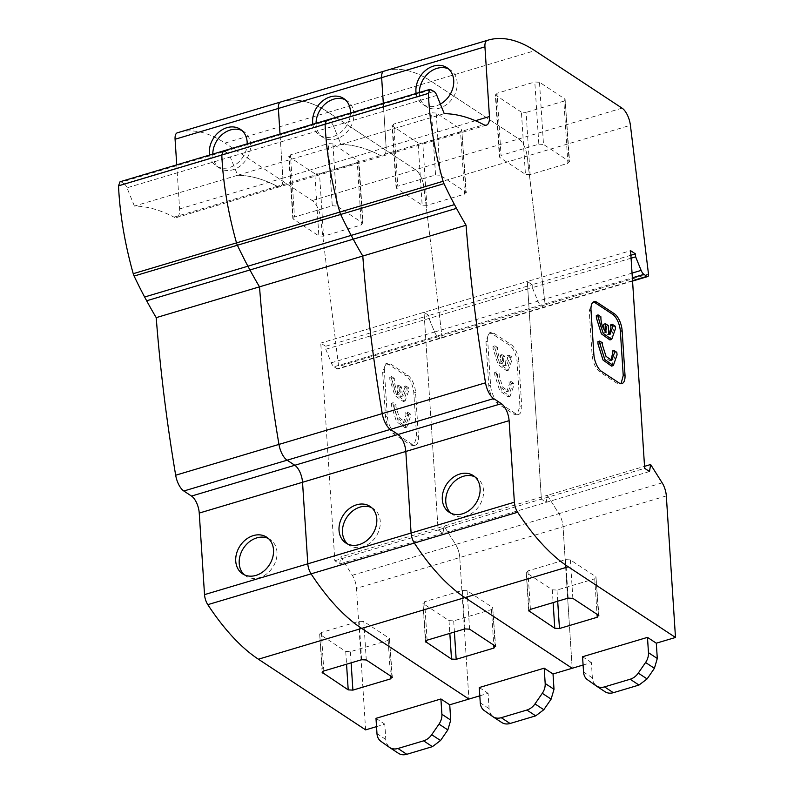 <?xml version="1.0" encoding="UTF-8"?>
<svg xmlns="http://www.w3.org/2000/svg" width="794" height="794" viewBox="0 0 794 794"><rect width="100%" height="100%" fill="white"/><g stroke="black" fill="none" stroke-linecap="round" stroke-linejoin="round"><path stroke-width="0.6" stroke-dasharray="3.97 2.98" d="M244.383 574.826A21.934 17.468 -56.6 0 0 246.031 576.097A21.934 17.468 -56.6 0 0 266.734 573.844A21.934 17.468 -56.6 0 0 276.987 552.148A21.934 17.468 -56.6 0 0 270.168 539.473A21.934 17.468 -56.6 0 0 268.342 538.461M209.576 155.068A21.934 17.468 -56.6 0 0 216.186 165.886A21.934 17.468 -56.6 0 0 236.086 164.239A21.934 17.468 -56.6 0 0 247.182 143.853M212.792 154.115A21.934 17.468 -56.6 0 0 212.832 155.495A21.934 17.468 -56.6 0 0 219.65 168.169A21.934 17.468 -56.6 0 0 240.354 165.916A21.934 17.468 -56.6 0 0 250.606 144.23A21.934 17.468 -56.6 0 0 243.788 131.546A21.934 17.468 -56.6 0 0 241.972 130.534M404.067 386.499L405.833 385.963L406.151 388.484L403.58 395.819L402.201 395.819L401.635 387.115L398.906 385.318L399.461 393.963C395.978 389.606 394.261 384.405 394.31 378.371L392.544 378.897L389.755 377.071L389.814 379.413L394.836 395.462L403.352 401.536L407.104 390.817L406.846 388.326L404.067 386.499L404.374 389.02L401.804 396.345L400.424 396.345L399.868 387.641L397.129 385.844L397.695 394.489C394.191 390.142 392.474 384.941 392.544 378.897M405.833 385.963L408.612 387.8L408.88 390.291L405.129 401.01L396.603 394.926L391.581 378.887L391.531 376.535L389.755 377.071M391.382 403.203L391.442 405.595L396.464 421.634L404.98 427.708L408.731 416.989L408.463 414.468L405.684 412.632L407.461 412.106L407.779 414.667L405.208 422.001L399.461 417.972L395.938 406.865L395.938 404.513L394.171 405.039L391.382 403.203L393.159 402.677L395.938 404.513M407.461 412.106L410.24 413.932L410.508 416.463L406.756 427.182L398.241 421.108L393.209 405.059L393.159 402.677M405.684 412.632L406.002 415.193L403.441 422.527L397.605 418.369L394.171 407.391L394.171 405.039M365.627 729.875L356.476 588.334A13.706 6.015 73.4 0 0 352.318 575.283L340.775 556.922L339.663 563.929L334.82 560.743L320.746 343.097L325.59 346.283L325.778 349.251L331.287 362.798A6.848 3.007 73.4 0 0 334.076 366.768L437.365 335.961L440.412 337.976A3.424 1.499 73.4 0 0 441.186 338.145A3.424 1.499 73.4 0 0 441.911 335.654L423.837 186.888A15.076 6.61 73.4 0 0 415.48 169.737L328.299 112.282A206.45 90.536 73.4 0 0 281.413 101.771A206.45 90.536 -106.6 0 1 328.299 112.282L225.01 143.079A206.45 90.536 73.4 0 0 178.124 132.568M176.734 164.864L179.593 208.951A13.706 6.015 -106.6 0 1 176.586 217.526A13.706 6.015 -106.6 0 1 174.005 217.139A306.077 134.236 73.4 0 0 134.404 206.063L237.684 175.266L230.26 156.994A6.848 3.007 73.4 0 0 227.471 153.034L224.871 151.317L121.591 182.124L120.033 181.776M121.591 182.124L124.182 183.831L330.751 122.226L326.602 120.172M134.404 206.063L126.98 187.801A6.848 3.007 73.4 0 0 124.182 183.831M325.778 349.251L532.347 287.646L537.856 301.194A6.848 3.007 73.4 0 0 540.645 305.164L543.701 307.169L337.132 368.773A3.424 1.499 73.4 0 0 337.907 368.952A3.424 1.499 73.4 0 0 338.621 366.461L320.548 217.695A15.076 6.61 73.4 0 0 312.201 200.535L225.01 143.079M337.132 368.773L334.076 366.768M334.82 560.743L438.099 529.935L424.026 312.29L320.746 343.097M352.318 575.283L455.607 544.476A13.706 6.015 -106.6 0 1 459.766 557.527A13.706 6.015 73.4 0 0 455.607 544.476L444.064 526.124L340.775 556.922M376.525 726.629L384.812 724.158L385.805 739.462C386.073 742.856 387.412 745.447 389.824 747.223L398.201 753.149L389.378 747.333M666.325 495.922L563.045 526.73L572.196 668.27L563.045 526.73A13.706 6.015 73.4 0 0 558.887 513.678A13.706 6.015 -106.6 0 1 563.045 526.73L459.766 557.527L468.917 699.077L459.766 557.527L356.476 588.334M375.989 718.342L384.812 724.158M444.253 113.661L340.973 144.458L333.549 126.196L340.973 144.458A306.077 134.236 -106.6 0 1 380.574 155.535A306.077 134.236 73.4 0 0 340.973 144.458L237.684 175.266A306.077 134.236 -106.6 0 1 277.285 186.332A306.077 134.236 73.4 0 0 237.684 175.266L230.26 156.994A6.848 3.007 73.4 0 0 227.471 153.034L223.312 150.979M179.593 208.951L282.872 178.144L280.024 134.057L282.872 178.144A13.706 6.015 -106.6 0 1 279.865 186.719A13.706 6.015 -106.6 0 1 277.285 186.332L174.005 217.139M314.841 173.747L289.244 156.875L293.264 219.065L318.86 235.927L314.841 173.747L319.525 174.005L323.545 236.195L361.32 224.93L357.3 162.74L319.525 174.005M357.3 162.74L358.521 160.725L362.54 222.906L336.934 206.033L332.914 143.853L358.987 161.381L363.007 223.561L362.54 222.906L361.32 224.93M332.914 143.853L328.23 143.595L332.259 205.775L294.485 217.04L290.465 154.86L328.23 143.595M290.465 154.86L289.244 156.875L288.768 156.22L292.797 218.4L293.264 219.065L294.485 217.04M312.201 200.535L415.48 169.737A15.076 6.61 -106.6 0 1 423.837 186.888L320.548 217.695M339.663 563.929L442.943 533.131L444.064 526.124L442.943 533.131L438.099 529.935L424.026 312.29L428.869 315.486L429.068 318.454L434.566 332.001A6.848 3.007 73.4 0 0 437.365 335.961L632.352 277.811M649.512 471.527L546.232 502.324L541.389 499.128L546.232 502.324L547.344 495.317L444.064 526.124L455.607 544.476L558.887 513.678L547.344 495.317L546.232 502.324L442.943 533.131L438.099 529.935L541.389 499.128L527.315 281.493L532.159 284.679L532.347 287.646L537.856 301.194L434.566 332.001L429.068 318.454L428.869 315.486L325.59 346.283M407.848 375.393A13.706 6.015 -106.6 0 1 415.57 392.385L418.428 436.571A13.706 6.015 -106.6 0 1 415.431 445.146A13.706 6.015 -106.6 0 1 412.314 444.442L395.015 433.048A13.706 6.015 -106.6 0 1 387.293 416.046L384.435 371.87A13.706 6.015 -106.6 0 1 387.442 363.295A13.706 6.015 -106.6 0 1 390.549 363.989L407.848 375.383L406.081 375.919L388.782 364.515L385.666 363.821L382.668 372.396L385.527 416.572C386.44 424.373 389.02 430.04 393.248 433.574L410.548 444.968L413.654 445.672L416.661 437.097L413.803 392.911A13.706 6.015 73.4 0 0 406.081 375.919M391.889 676.845L389.397 638.386L363.801 621.513L359.116 621.255L321.342 632.52L320.121 634.535L345.727 651.408L350.402 651.666L388.177 640.401L389.397 638.386L392.355 677.471M322.146 672.339L319.654 633.88L322.523 671.625M323.545 236.195L318.86 235.927M332.259 205.775L336.934 206.033M397.695 394.489L399.461 393.963M398.906 385.318L397.129 385.844M401.635 387.115L399.868 387.641M402.201 395.819L400.424 396.345M408.612 387.8L406.846 388.326M391.531 376.535L394.31 378.371M410.24 413.932L408.463 414.468M347.663 544.019A21.934 17.468 -56.6 0 0 349.31 545.289A21.934 17.468 -56.6 0 0 370.014 543.036A21.934 17.468 -56.6 0 0 380.266 521.35A21.934 17.468 -56.6 0 0 373.448 508.666A21.934 17.468 -56.6 0 0 371.632 507.654M312.866 124.261A21.934 17.468 -56.6 0 0 319.476 135.089A21.934 17.468 -56.6 0 0 339.375 133.432A21.934 17.468 -56.6 0 0 350.462 113.056M316.072 123.308A21.934 17.468 -56.6 0 0 316.111 124.688A21.934 17.468 -56.6 0 0 322.93 137.372A21.934 17.468 -56.6 0 0 343.643 135.119A21.934 17.468 -56.6 0 0 353.886 113.423A21.934 17.468 -56.6 0 0 347.067 100.749A21.934 17.468 -56.6 0 0 345.251 99.736M507.346 355.692L509.123 355.166L509.43 357.687L506.86 365.022L505.48 365.022L504.915 356.317L502.185 354.511L502.751 363.166C499.267 358.799 497.55 353.598 497.59 347.574L495.823 348.1L493.044 346.263L493.094 348.616L498.126 364.654L506.641 370.729L510.393 360.01L510.125 357.528L507.346 355.692L507.664 358.213L505.093 365.538L503.714 365.548L503.148 356.843L500.418 355.047L500.974 363.692C497.471 359.335 495.754 354.134 495.823 348.1M509.123 355.166L511.902 357.002L512.16 359.483L508.408 370.203L499.892 364.128L494.861 348.09L494.811 345.737L493.044 346.263M494.672 372.406L494.722 374.788L499.754 390.827L508.269 396.901L512.021 386.192L511.753 383.661L508.974 381.825L510.741 381.299L511.058 383.859L508.488 391.194L502.741 387.174L499.228 376.058L499.228 373.706L497.451 374.242L494.672 372.406L496.439 371.88L499.228 373.706M510.741 381.299L513.519 383.135L513.787 385.656L510.036 396.375L501.52 390.301L496.488 374.262L496.439 371.88M508.974 381.825L509.291 384.385L506.721 391.72L500.895 387.561L497.451 376.584L497.451 374.242M475.427 120.718L386.152 147.347A13.706 6.015 -106.6 0 1 383.155 155.922A13.706 6.015 -106.6 0 0 386.152 147.347L383.303 103.26L386.152 147.347L282.872 178.144A13.706 6.015 -106.6 0 1 279.865 186.719A13.706 6.015 -106.6 0 1 277.285 186.332L380.574 155.535A13.706 6.015 -106.6 0 0 383.155 155.922A13.706 6.015 -106.6 0 1 380.574 155.535L483.854 124.727M622.049 108.133L415.48 169.737L328.299 112.282L431.579 81.474A206.45 90.536 73.4 0 0 384.693 70.964A206.45 90.536 -106.6 0 1 431.579 81.474L518.77 138.93A15.076 6.61 -106.6 0 1 527.117 156.09A15.076 6.61 73.4 0 0 518.77 138.93L431.579 81.474L534.868 50.677M331.287 362.798L434.566 332.001A6.848 3.007 73.4 0 0 437.365 335.961L440.412 337.976A3.424 1.499 73.4 0 0 441.186 338.145A3.424 1.499 73.4 0 0 441.911 335.654L423.837 186.888L527.117 156.09L545.19 304.856L527.117 156.09L630.406 125.283M631.081 258.199L532.347 287.646L532.159 284.679L428.869 315.486L424.026 312.29L527.315 281.493L541.389 499.128L644.668 468.331M479.814 695.822L488.092 693.351L489.084 708.655C489.352 712.059 490.692 714.65 493.114 716.426L501.49 722.341L492.667 716.525M479.278 687.544L488.092 693.351M418.13 142.95L392.524 126.077L396.543 188.257L422.15 205.13L418.13 142.95L422.805 143.208L426.825 205.388L464.599 194.123L460.58 131.943L422.805 143.208M460.58 131.943L461.8 129.918L465.82 192.108L440.223 175.236L436.204 113.046L461.8 129.918L466.286 192.763L465.82 192.108L464.599 194.123M436.204 113.046L431.519 112.788L435.539 174.978L397.764 186.243L393.745 124.053L431.519 112.788M393.745 124.053L392.524 126.077L392.057 125.412L396.077 187.602L396.543 188.257L397.764 186.243M493.838 333.182L511.138 344.586A13.706 6.015 -106.6 0 1 518.859 361.578L521.718 405.764A13.706 6.015 -106.6 0 1 518.71 414.339A13.706 6.015 -106.6 0 1 515.604 413.644L498.304 402.24A13.706 6.015 -106.6 0 1 490.583 385.249L487.724 341.063A13.706 6.015 -106.6 0 1 490.722 332.488A13.706 6.015 -106.6 0 1 493.838 333.182L492.062 333.718L488.955 333.014L485.948 341.589L488.806 385.775C489.729 393.576 492.3 399.243 496.528 402.766L513.827 414.17L516.944 414.865L519.941 406.29L517.083 362.114A13.706 6.015 73.4 0 0 509.361 345.112L492.062 333.718M632.54 280.679L543.701 307.169A3.424 1.499 73.4 0 0 544.476 307.347A3.424 1.499 73.4 0 0 545.19 304.856L648.48 274.049M436.829 95.389L333.549 126.196A6.848 3.007 73.4 0 0 330.751 122.226L434.03 91.429M495.168 646.038L492.687 607.579L467.08 590.706L462.396 590.448L424.631 601.713L423.41 603.738L449.007 620.6L453.692 620.868L491.466 609.603L492.687 607.579L495.635 646.673M425.425 641.532L422.934 603.073L425.802 640.818M426.825 205.388L422.15 205.13M435.539 174.978L440.223 175.236M500.974 363.692L502.751 363.166M502.185 354.511L500.418 355.047M504.915 356.317L503.148 356.843M505.48 365.022L503.714 365.548M511.902 357.002L510.125 357.528M494.811 345.737L497.59 347.574M513.519 383.135L511.753 383.661M450.952 513.222A21.934 17.468 -56.6 0 0 452.6 514.492A21.934 17.468 -56.6 0 0 473.303 512.239A21.934 17.468 -56.6 0 0 483.556 490.543A21.934 17.468 -56.6 0 0 476.728 477.869A21.934 17.468 -56.6 0 0 474.911 476.857M416.145 93.464A21.934 17.468 -56.6 0 0 422.755 104.282A21.934 17.468 -56.6 0 0 440.362 104.083M419.351 92.501A21.934 17.468 -56.6 0 0 419.401 93.891A21.934 17.468 -56.6 0 0 426.219 106.565A21.934 17.468 -56.6 0 0 446.923 104.312A21.934 17.468 -56.6 0 0 457.175 82.626A21.934 17.468 -56.6 0 0 450.357 69.941A21.934 17.468 -56.6 0 0 448.541 68.929M609.921 339.931L613.673 329.212L613.415 326.721L610.636 324.895M611.549 366.103L615.3 355.384L615.032 352.854L612.253 351.027M610.834 360.476L610 360.923L604.174 356.764L600.74 345.787L600.74 343.435L597.951 341.599M662.176 482.871L558.887 513.678L547.344 495.317L644.539 466.336M431.44 89.712L328.16 120.519L330.751 122.226A6.848 3.007 73.4 0 1 333.549 126.196L126.98 187.801M632.044 273.106L537.856 301.194A6.848 3.007 73.4 0 0 540.645 305.164L543.701 307.169A3.424 1.499 73.4 0 0 544.476 307.347A3.424 1.499 73.4 0 0 545.19 304.856L338.621 366.461M630.893 255.241L532.159 284.679L527.315 281.493L630.595 250.686M583.094 665.025L591.381 662.553L592.374 677.858C592.642 681.252 593.981 683.842 596.393 685.619L604.77 691.544L595.947 685.728M582.558 656.737L591.381 662.553M521.41 112.143L495.813 95.27L499.833 157.46L525.429 174.323L521.41 112.143L526.094 112.401L530.114 174.591L567.889 163.326L563.859 101.136L526.094 112.401M563.859 101.136L565.09 99.121L569.109 161.301L543.503 144.429L539.483 82.248L565.09 99.121L569.576 161.956L569.109 161.301L567.889 163.326M539.483 82.248L534.799 81.99L538.828 144.171L501.054 155.435L497.034 93.255L534.799 81.99M497.034 93.255L495.813 95.27L495.337 94.615L499.366 156.795L499.833 157.46L501.054 155.435M598.458 615.241L595.966 576.781L570.37 559.909L565.685 559.641L527.911 570.906L526.69 572.931L552.296 589.803L556.971 590.061L594.746 578.796L595.966 576.781L598.924 615.866M593.168 302.107L592.235 302.216L589.237 310.791L592.096 354.968C593.009 362.769 595.589 368.436 599.817 371.969L617.117 383.363L621.067 383.641M528.705 610.735L526.224 572.276L529.092 610.02M530.114 174.591L525.429 174.323M538.828 144.171L543.503 144.429M609.197 334.294L606.993 334.74L606.437 326.036L603.698 324.24M604.045 329.599L604.264 332.885C600.76 328.537 599.043 323.337 599.103 317.292L596.324 315.466M604.264 332.885L606.03 332.358M608.204 325.51L606.437 326.036M608.77 334.214L606.993 334.74M615.181 326.195L613.415 326.721M600.879 316.766L599.103 317.292M616.809 352.328L615.032 352.854M602.507 342.909L600.74 343.435M381.001 741.407L389.824 747.223M385.805 739.462L376.981 733.646M363.801 621.513L366.282 659.973M351.127 662.831L350.402 651.666M388.177 640.401L390.469 675.912M345.727 651.408L346.551 664.201M361.607 659.715L359.116 621.255M321.342 632.52L323.833 670.98M415.57 392.385L413.803 392.911M388.782 364.515L390.549 363.989M382.668 372.396L384.435 371.87M385.527 416.572L387.293 416.046M393.248 433.574L395.015 433.048M410.548 444.968L412.314 444.442M416.661 437.097L418.428 436.571M484.29 710.61L493.114 716.426M489.084 708.655L480.261 702.849M467.08 590.706L469.572 629.166M454.406 632.034L453.692 620.868M491.466 609.603L493.759 645.105M449.007 620.6L449.831 633.394M464.887 628.908L462.396 590.448M424.631 601.713L427.112 640.172M509.361 345.112L511.138 344.586M518.859 361.578L517.083 362.114M485.948 341.589L487.724 341.063M488.806 385.775L490.583 385.249M496.528 402.766L498.304 402.24M513.827 414.17L515.604 413.644M519.941 406.29L521.718 405.764M328.16 120.519L224.871 151.317M587.57 679.803L596.393 685.619M592.374 677.858L583.55 672.042M570.37 559.909L572.851 598.368M557.696 601.227L556.971 590.061M594.746 578.796L597.038 614.308M552.296 589.803L553.12 602.596M568.167 598.11L565.685 559.641M527.911 570.906L530.402 609.375M589.237 310.791L591.004 310.265M592.096 354.968L593.862 354.442M599.817 371.969L601.584 371.443M617.117 383.363L618.883 382.837M246.031 576.097L242.567 573.814M219.65 168.169L216.186 165.886M403.352 401.536L405.129 401.01M404.98 427.708L406.756 427.182M403.441 422.527L405.208 421.991M486.434 125.115L176.586 217.526M270.168 539.473L266.695 537.191M243.788 131.546L240.324 129.273M632.56 281.076L337.907 368.952M385.666 363.821L387.442 363.295M413.654 445.672L415.431 445.146M401.804 396.345L403.58 395.819M349.31 545.289L345.847 543.007M322.93 137.372L319.476 135.089M506.641 370.729L508.408 370.203M508.269 396.901L510.036 396.375M506.721 391.72L508.488 391.194M373.448 508.666L369.984 506.383M347.067 100.749L343.613 98.466M488.955 333.014L490.722 332.488M516.944 414.865L518.71 414.339M505.093 365.548L506.86 365.022M452.6 514.492L449.126 512.209M426.219 106.565L422.755 104.282M610 360.923L611.708 360.407M476.728 477.869L473.264 475.586M450.357 69.941L446.893 67.669M592.235 302.216L594.011 301.69M620.223 384.068L622 383.542M608.373 334.74L610.149 334.214"/><path stroke-width="1.19" d="M223.312 150.969L120.033 181.776L118.514 185.836A191.88 84.154 73.4 0 0 118.872 192.237A191.88 84.154 73.4 0 0 133.233 273.692L443.082 181.29A191.88 84.154 -106.6 0 1 428.72 99.826A191.88 84.154 -106.6 0 1 428.373 93.424L429.882 89.375L326.602 120.172L325.083 124.231A191.88 84.154 73.4 0 0 325.441 130.633A191.88 84.154 73.4 0 0 339.802 212.087A191.88 84.154 -106.6 0 1 325.441 130.633A191.88 84.154 -106.6 0 1 325.083 124.231L326.602 120.172L223.312 150.969L221.804 155.029A191.88 84.154 73.4 0 0 222.151 161.43A191.88 84.154 73.4 0 0 236.513 242.895A191.88 84.154 -106.6 0 1 222.151 161.43A191.88 84.154 -106.6 0 1 221.804 155.029L223.312 150.979L224.871 151.317M235.739 561.13A21.934 17.468 -56.6 0 0 242.567 573.814A21.934 17.468 -56.6 0 0 263.271 571.561A21.934 17.468 -56.6 0 0 273.513 549.865A21.934 17.468 -56.6 0 0 266.695 537.191A21.934 17.468 -56.6 0 0 245.991 539.444A21.934 17.468 -56.6 0 0 235.739 561.13M268.342 538.461A21.934 17.468 -56.6 0 0 248.472 542.53A21.934 17.468 -56.6 0 0 239.212 563.412A21.934 17.468 -56.6 0 0 244.383 574.826M247.182 143.853A21.934 17.468 -56.6 0 0 247.142 141.947A21.934 17.468 -56.6 0 0 240.324 129.273A21.934 17.468 -56.6 0 0 219.62 131.516A21.934 17.468 -56.6 0 0 209.368 153.212A21.934 17.468 -56.6 0 0 209.576 155.068M146.662 300.777L144.617 297.006L247.907 266.208L249.941 269.97A277.543 121.72 73.4 0 0 259.509 286.833A913.338 400.553 73.4 0 0 274.317 415.451A913.338 400.553 73.4 0 0 278.952 444.412A15.076 6.61 73.4 0 0 287.11 460.192A15.076 6.61 -106.6 0 1 278.952 444.412A913.338 400.553 -106.6 0 1 274.317 415.451A913.338 400.553 -106.6 0 1 259.509 286.833A277.543 121.72 -106.6 0 1 249.941 269.97L146.662 300.777A277.543 121.72 73.4 0 0 156.22 317.64A913.338 400.553 73.4 0 0 171.028 446.248A913.338 400.553 73.4 0 0 175.673 475.219A15.076 6.61 73.4 0 0 183.821 491L191.523 496.071A13.706 6.015 -106.6 0 1 199.244 513.073L204.524 594.627A10.282 4.506 73.4 0 0 207.8 604.661A206.45 90.536 73.4 0 0 258.387 659.209L365.627 729.875L376.525 726.629M133.233 273.692A6.848 3.007 73.4 0 0 134.107 276.054A277.533 121.71 73.4 0 0 144.617 297.006M177.29 132.826L487.139 40.425A206.45 90.536 -106.6 0 1 487.982 40.166L384.693 70.964A206.45 90.536 73.4 0 0 383.859 71.222A206.45 90.536 -106.6 0 1 384.693 70.964L281.413 101.771A206.45 90.536 73.4 0 0 280.58 102.029A206.45 90.536 -106.6 0 1 281.413 101.771L178.124 132.568A206.45 90.536 73.4 0 0 177.29 132.826A10.282 4.506 73.4 0 0 175.077 139.248L176.734 164.864M406.786 754.3L397.963 748.484A13.706 10.918 123.4 0 1 389.616 747.491L398.201 753.149C400.682 754.826 403.541 755.213 406.786 754.3L432.412 746.658L440.531 740.524L447.836 729.924L450.724 720.098L449.732 704.794L479.814 695.822M449.732 704.794L440.908 698.978L375.989 718.342L376.981 733.646A13.706 10.918 123.4 0 0 381.001 741.407L389.378 747.333A13.706 10.918 123.4 0 0 389.616 747.491M258.387 659.209L361.677 628.401L468.917 699.077L361.677 628.401A206.45 90.536 -106.6 0 1 311.079 573.854A206.45 90.536 73.4 0 0 361.677 628.401L464.956 597.594L572.196 668.27L583.094 665.025M322.146 672.339L348.209 689.867L352.893 690.125L390.668 678.86L391.889 676.845L392.355 677.471M322.523 671.625L322.612 672.994L323.833 670.98L361.607 659.715L366.282 659.973L391.889 676.845M183.821 491L287.11 460.192L294.812 465.274A13.706 6.015 -106.6 0 1 302.534 482.266L307.804 563.829A10.282 4.506 73.4 0 0 311.079 573.854L207.8 604.661M191.523 496.071L294.812 465.274L287.11 460.192L493.679 398.588A15.076 6.61 -106.6 0 1 485.521 382.807A913.338 400.553 -106.6 0 1 480.886 353.846A913.338 400.553 -106.6 0 1 466.078 225.228L362.789 256.035A277.543 121.72 -106.6 0 1 353.231 239.173A277.543 121.72 73.4 0 0 362.789 256.035A913.338 400.553 73.4 0 0 377.597 384.643A913.338 400.553 73.4 0 0 382.242 413.605A15.076 6.61 73.4 0 0 390.39 429.395A15.076 6.61 -106.6 0 1 382.242 413.605A913.338 400.553 -106.6 0 1 377.597 384.643A913.338 400.553 -106.6 0 1 362.789 256.035L156.22 317.64M466.078 225.228A277.543 121.72 -106.6 0 1 456.51 208.365L249.941 269.97L247.907 266.208A277.533 121.71 -106.6 0 1 237.396 245.257A277.533 121.71 73.4 0 0 247.907 266.208L351.186 235.401A277.533 121.71 -106.6 0 1 340.676 214.449A277.533 121.71 73.4 0 0 351.186 235.401L353.231 239.173L351.186 235.401L454.476 204.604A277.533 121.71 -106.6 0 1 443.965 183.652L134.107 276.054M175.077 139.248L278.366 108.45A10.282 4.506 73.4 0 1 280.58 102.029A10.282 4.506 73.4 0 0 278.366 108.45L280.024 134.057L278.366 108.45L381.646 77.643L383.303 103.26L381.646 77.643L484.936 46.836L489.441 116.539A13.706 6.015 -106.6 0 1 486.434 125.115A13.706 6.015 -106.6 0 1 483.854 124.727A306.077 134.236 -106.6 0 0 444.253 113.661L436.829 95.389A6.848 3.007 73.4 0 0 434.03 91.429L429.882 89.375M236.513 242.895A6.848 3.007 73.4 0 0 237.396 245.257A6.848 3.007 73.4 0 1 236.513 242.895M440.908 698.978L441.901 714.282A13.706 10.918 123.4 0 1 439.013 724.108L431.708 734.708A13.706 10.918 123.4 0 1 423.599 740.842L432.412 746.658M397.963 748.484L423.599 740.842M241.972 130.534A21.934 17.468 -56.6 0 0 222.657 134.136A21.934 17.468 -56.6 0 0 212.792 154.115M339.028 530.332A21.934 17.468 -56.6 0 0 345.847 543.007A21.934 17.468 -56.6 0 0 366.55 540.754A21.934 17.468 -56.6 0 0 376.803 519.068A21.934 17.468 -56.6 0 0 369.984 506.383A21.934 17.468 -56.6 0 0 349.281 508.636A21.934 17.468 -56.6 0 0 339.028 530.332M371.632 507.654A21.934 17.468 -56.6 0 0 351.752 511.723A21.934 17.468 -56.6 0 0 342.492 532.615A21.934 17.468 -56.6 0 0 347.663 544.019M350.462 113.056A21.934 17.468 -56.6 0 0 350.432 111.15A21.934 17.468 -56.6 0 0 343.613 98.466A21.934 17.468 -56.6 0 0 322.9 100.719A21.934 17.468 -56.6 0 0 312.657 122.415A21.934 17.468 -56.6 0 0 312.866 124.261M493.679 398.588L501.381 403.67L398.092 434.467A13.706 6.015 -106.6 0 1 405.813 451.468A13.706 6.015 -106.6 0 0 398.092 434.467L390.39 429.395L398.092 434.467L294.812 465.274A13.706 6.015 -106.6 0 1 302.534 482.266L307.804 563.829A10.282 4.506 73.4 0 0 311.079 573.854L414.359 543.056A206.45 90.536 73.4 0 0 464.956 597.594A206.45 90.536 -106.6 0 1 414.359 543.056A10.282 4.506 73.4 0 1 411.094 533.022A10.282 4.506 73.4 0 0 414.359 543.056L517.648 512.249A206.45 90.536 -106.6 0 0 568.236 566.797L675.486 637.473L666.325 495.922A13.706 6.015 -106.6 0 0 662.176 482.871L650.633 464.52L644.539 466.336M510.066 723.493L501.242 717.687A13.706 10.918 123.4 0 1 492.895 716.694L501.49 722.341C503.962 724.029 506.83 724.416 510.066 723.493L535.702 715.851L543.811 709.717L551.115 699.127L554.004 689.301L553.021 673.987L572.196 668.27L464.956 597.594L568.236 566.797M553.021 673.987L544.198 668.181L479.278 687.544L480.261 702.849A13.706 10.918 123.4 0 0 484.29 710.61L492.667 716.525A13.706 10.918 123.4 0 0 492.895 716.694M425.425 641.532L451.498 659.06L456.173 659.328L493.947 648.063L495.168 646.038L495.635 646.673M425.802 640.818L425.892 642.197L427.112 640.172L464.887 628.908L469.572 629.166L495.168 646.038M199.244 513.073L405.813 451.468L411.094 533.022L204.524 594.627M383.859 71.222A10.282 4.506 73.4 0 0 381.646 77.643A10.282 4.506 73.4 0 1 383.859 71.222M326.602 120.172L328.16 120.519M339.802 212.087A6.848 3.007 73.4 0 0 340.676 214.449A6.848 3.007 73.4 0 1 339.802 212.087M544.198 668.181L545.18 683.485A13.706 10.918 123.4 0 1 542.292 693.311L534.987 703.911A13.706 10.918 123.4 0 1 526.879 710.034L535.702 715.851M501.242 717.687L526.879 710.034M345.251 99.736A21.934 17.468 -56.6 0 0 325.947 103.329A21.934 17.468 -56.6 0 0 316.072 123.308M442.308 499.525A21.934 17.468 -56.6 0 0 449.126 512.209A21.934 17.468 -56.6 0 0 469.84 509.956A21.934 17.468 -56.6 0 0 480.082 488.26A21.934 17.468 -56.6 0 0 473.264 475.586A21.934 17.468 -56.6 0 0 452.56 477.839A21.934 17.468 -56.6 0 0 442.308 499.525M474.911 476.857A21.934 17.468 -56.6 0 0 455.041 480.926A21.934 17.468 -56.6 0 0 445.781 501.808A21.934 17.468 -56.6 0 0 450.952 513.222M440.362 104.083A21.934 17.468 -56.6 0 0 453.711 80.343A21.934 17.468 -56.6 0 0 446.893 67.669A21.934 17.468 -56.6 0 0 426.189 69.912A21.934 17.468 -56.6 0 0 415.937 91.608A21.934 17.468 -56.6 0 0 416.145 93.464M609.197 334.294L610.943 327.416L610.636 324.895L612.402 324.359L612.72 326.88L610.149 334.214L608.77 334.214L608.204 325.51L605.475 323.714L606.03 332.358C602.547 328.001 600.83 322.801 600.879 316.766L598.1 314.93L596.324 315.466L596.373 317.808L601.405 333.857L609.921 339.931L611.698 339.405L603.172 333.321L598.15 317.282L598.1 314.93M612.402 324.359L615.181 326.195L615.449 328.686L611.698 339.405M597.951 341.599L598.001 343.991L603.033 360.029L611.549 366.103L613.325 365.577L604.8 359.503L599.778 343.455L599.728 341.073L597.951 341.599M610.834 360.476L612.571 353.588L612.253 351.027L614.02 350.501L616.809 352.328L617.077 354.858L613.325 365.577M614.02 350.501L614.348 353.052L611.777 360.397L606.03 356.367L602.507 345.261L602.507 342.909L599.728 341.073M501.381 403.67A13.706 6.015 -106.6 0 1 509.103 420.661L405.813 451.468L411.094 533.022L514.373 502.215A10.282 4.506 73.4 0 0 517.648 512.249M650.633 464.52L649.512 471.527L644.668 468.331L630.595 250.686L635.438 253.882L630.893 255.241M613.355 692.696L604.532 686.879A13.706 10.918 123.4 0 1 596.185 685.887L604.77 691.544C607.251 693.222 610.11 693.609 613.355 692.696L638.981 685.053L647.1 678.92L654.405 668.32L657.293 658.494L656.301 643.19L675.486 637.473M656.301 643.19L647.477 637.374L582.558 656.737L583.55 672.042A13.706 10.918 123.4 0 0 587.57 679.803L595.947 685.728A13.706 10.918 123.4 0 0 596.185 685.887M528.705 610.735L554.778 628.262L559.462 628.52L597.237 617.256L598.458 615.241L598.924 615.866M529.092 610.02L529.181 611.39L530.402 609.375L568.167 598.11L572.851 598.368L598.458 615.241M509.103 420.661L514.373 502.215M487.982 40.166A206.45 90.536 -106.6 0 1 534.868 50.677L622.049 108.133A15.076 6.61 -106.6 0 1 630.406 125.283L648.48 274.049A3.424 1.499 73.4 0 1 647.755 276.54L632.56 281.076M631.081 258.199L635.637 256.849L641.135 270.397A6.848 3.007 73.4 0 0 643.934 274.357L646.981 276.372A3.424 1.499 73.4 0 0 647.755 276.54M597.118 302.385L614.417 313.779A13.706 6.015 -106.6 0 1 622.139 330.78L624.997 374.967A13.706 6.015 -106.6 0 1 622 383.542A13.706 6.015 -106.6 0 1 618.883 382.837L601.584 371.443A13.706 6.015 -106.6 0 1 593.862 354.442L591.004 310.265A13.706 6.015 -106.6 0 1 594.011 301.69A13.706 6.015 -106.6 0 1 597.118 302.385L595.351 302.911L593.168 302.107M635.438 253.882L635.637 256.849M487.139 40.425A10.282 4.506 73.4 0 0 484.936 46.836M443.082 181.29A6.848 3.007 73.4 0 0 443.965 183.652M454.476 204.604L456.51 208.365M647.477 637.374L648.47 652.678A13.706 10.918 123.4 0 1 645.582 662.504L638.277 673.104A13.706 10.918 123.4 0 1 630.168 679.237L638.981 685.053M604.532 686.879L630.168 679.237M448.541 68.929A21.934 17.468 -56.6 0 0 429.226 72.522A21.934 17.468 -56.6 0 0 419.351 92.501M621.067 383.641L623.23 375.493L620.372 331.306A13.706 6.015 73.4 0 0 612.65 314.315L595.351 302.911M605.475 323.714L603.698 324.24L604.045 329.599M485.521 382.807L175.673 475.219M428.373 93.424L118.514 185.836M447.836 729.924L439.013 724.108M431.708 734.708L440.531 740.524M441.901 714.282L450.724 720.098M352.893 690.125L351.127 662.831M390.469 675.912L390.668 678.86M346.551 664.201L348.209 689.867M551.115 699.127L542.292 693.311M534.987 703.911L543.811 709.717M545.18 683.485L554.004 689.301M456.173 659.328L454.406 632.034M493.759 645.105L493.947 648.063M449.831 633.394L451.498 659.06M475.427 120.718L489.441 116.539M641.135 270.397L632.044 273.106M654.405 668.32L645.582 662.504M638.277 673.104L647.1 678.92M648.47 652.678L657.293 658.494M559.462 628.52L557.696 601.227M597.038 614.308L597.237 617.256M553.12 602.596L554.778 628.262M646.981 276.372L632.54 280.679M632.352 277.811L643.934 274.357M612.65 314.315L614.417 313.779M622.139 330.78L620.372 331.306M623.23 375.493L624.997 374.967"/></g></svg>
